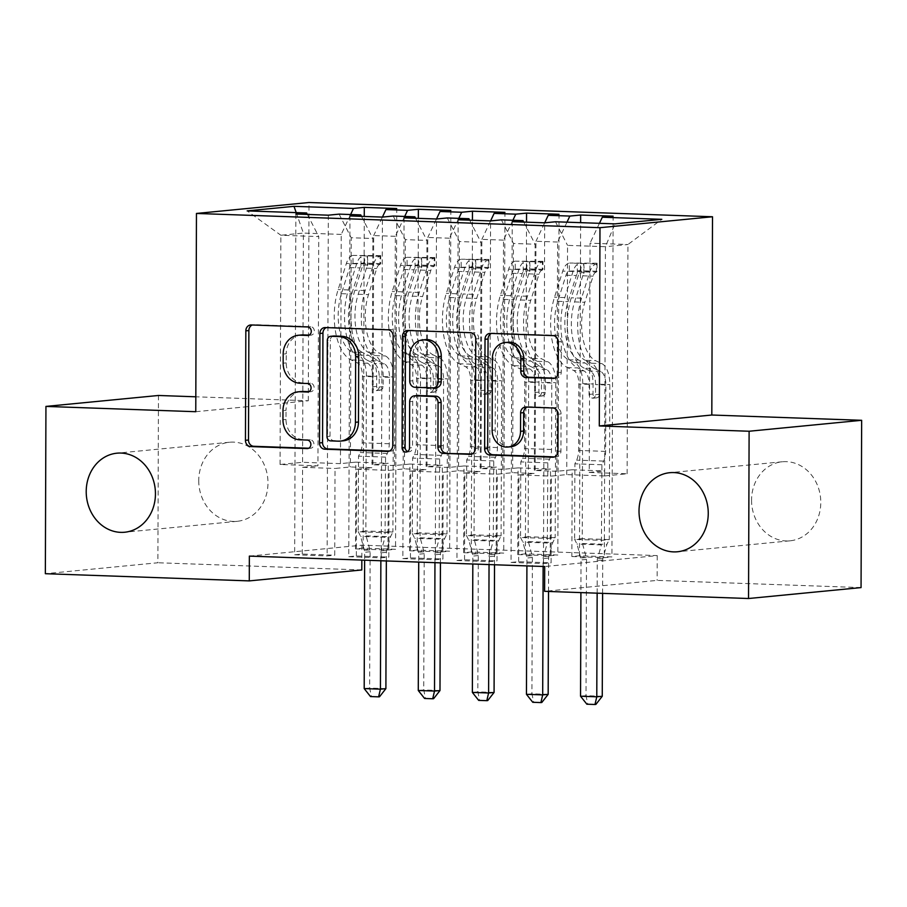 <?xml version="1.0" encoding="UTF-8"?>
<svg xmlns="http://www.w3.org/2000/svg" width="907" height="907" viewBox="0 0 907 907"><rect width="100%" height="100%" fill="white"/><g stroke="black" fill="none" stroke-linecap="round" stroke-linejoin="round"><path stroke-width="0.68" stroke-dasharray="4.54 3.4" d="M309.128 335.114L310.591 335.171A4.263 3.707 -95.6 0 0 310.613 326.656L254.209 324.661A6.088 5.306 -95.6 0 0 253.597 324.683A6.088 5.306 -95.6 0 0 252.305 325.001M308.731 448.228L310.194 448.285A4.263 3.707 -95.6 0 0 310.217 439.77L299.877 439.804M308.924 391.677L310.387 391.722A4.263 3.707 -95.6 0 0 310.421 383.208L300.081 383.242M751.552 500.074A39.715 34.568 -95.6 0 0 790.008 540.821A39.715 34.568 -95.6 0 0 820.79 502.512A39.715 34.568 -95.6 0 0 782.333 461.765A39.715 34.568 -95.6 0 0 751.552 500.074M198.746 480.551A39.715 34.568 -95.6 0 0 237.203 521.31A39.715 34.568 -95.6 0 0 267.984 483A39.715 34.568 -95.6 0 0 229.516 442.242A39.715 34.568 -95.6 0 0 198.746 480.551M458.137 219.766L456.947 560.526L464.543 559.778L497.002 560.923L497.308 474.191L512.659 472.694L534.302 473.465L535.096 244.221L513.464 243.461L512.659 472.694M456.947 560.526L489.395 561.671L497.002 560.923M512.886 220.265L503.51 240.128L502.716 469.361L518.078 467.876L517.772 554.608L525.38 553.871L557.828 555.016L559.018 214.256M517.772 554.608L550.22 555.753L557.828 555.016M349.955 215.945L348.764 556.705L356.36 555.968L388.82 557.113L389.126 470.37L404.477 468.874L426.12 469.645L426.914 240.4L405.282 239.641L404.477 468.874M348.764 556.705L381.212 557.85L388.82 557.113M404.703 216.444L395.327 236.308L394.534 465.54L409.896 464.055L409.59 550.787L417.197 550.05L449.645 551.195L450.836 210.435M409.59 550.787L442.049 551.932L449.645 551.195M249.357 556.116L361.893 545.175L657.235 555.606L544.699 566.535M350.612 214.54L341.236 234.403L340.442 463.636L355.805 462.139L355.499 548.882L363.106 548.145L395.554 549.291L396.744 208.531M355.499 548.882L387.958 550.027L395.554 549.291M295.863 214.029L294.673 554.789L302.269 554.052L334.728 555.197L335.034 468.466L350.385 466.969L372.029 467.729L372.822 238.496L351.19 237.736L350.385 466.969M294.673 554.789L327.121 555.934L334.728 555.197M458.795 218.36L449.418 238.212L448.625 467.456L463.987 465.96L463.681 552.703L471.289 551.966L503.736 553.111L504.927 212.351M463.681 552.703L496.129 553.848L503.736 553.111M404.046 217.85L402.855 558.61L410.452 557.873L442.911 559.018L443.217 472.275L458.568 470.79L480.211 471.549L481.005 242.316L459.373 241.545L458.568 470.79M402.855 558.61L435.303 559.755L442.911 559.018M566.977 222.181L557.601 242.033L556.807 471.277L572.17 469.781L571.864 556.524L579.471 555.776L611.919 556.921L613.109 216.172M571.864 556.524L604.311 557.669L611.919 556.921M512.217 221.671L511.038 562.431L518.634 561.694L551.093 562.839L551.399 476.096L566.75 474.61L604.618 475.948L605.423 246.704L627.927 244.516L590.06 243.178L589.255 472.422L604.618 470.926L604.311 557.669M511.038 562.431L543.486 563.576L551.093 562.839M523.77 222.079L535.096 244.221M501.378 219.857L513.464 243.461M604.618 475.948L627.122 473.76L589.255 472.422M627.122 473.76L627.927 244.516L661.815 219.324M599.436 223.326L590.06 243.178M469.679 220.174L481.005 242.316M447.287 217.952L459.373 241.545M556.807 471.277L535.164 470.506L550.526 469.021L550.22 555.753M557.601 242.033L535.969 241.273L535.164 470.506M543.486 563.576L544.676 222.816L535.969 241.273M415.587 218.258L426.914 240.4M393.196 216.036L405.282 239.641M502.716 469.361L481.073 468.602L496.435 467.105L496.129 553.848M503.51 240.128L481.878 239.369L481.073 468.602M489.395 561.671L490.585 220.911L481.878 239.369M361.496 216.354L372.822 238.496M339.105 214.131L351.19 237.736M448.625 467.456L426.982 466.686L442.344 465.2L442.049 551.932M449.418 238.212L427.787 237.453L426.982 466.686M435.303 559.755L436.494 218.995L427.787 237.453M340.442 463.636L302.575 462.298L280.07 464.486L317.938 465.824L318.731 236.591L280.875 235.253L247.157 210.889M280.07 464.486L280.875 235.253L303.38 233.065L302.575 462.298M307.405 214.437L318.731 236.591M394.534 465.54L372.89 464.781L388.253 463.284L387.958 550.027M395.327 236.308L373.695 235.548L372.89 464.781M381.212 557.85L382.403 217.09L373.695 235.548M861.06 587.589L657.144 580.389L544.608 591.319M158.464 395.475L157.886 562.759L45.35 573.7M657.235 555.606L657.144 580.389M361.893 545.175L361.836 560.084M361.802 569.959L157.886 562.759M195.765 411.71L308.301 400.769L195.821 396.801M308.301 400.769L308.992 202.51M566.75 474.61L567.555 245.366L605.423 246.704L614.969 223.87M341.236 234.403L303.38 233.065L296.204 212.612M572.17 469.781L604.618 470.926M518.078 467.876L550.526 469.021M463.987 465.96L496.435 467.105M409.896 464.055L442.344 465.2M355.805 462.139L388.253 463.284M302.269 554.052L302.575 467.32L317.938 465.824M302.575 467.32L335.034 468.466M356.36 555.968L356.666 469.225L372.029 467.729M356.666 469.225L389.126 470.37M410.452 557.873L410.758 471.13L426.12 469.645M410.758 471.13L443.217 472.275M464.543 559.778L464.849 473.046L480.211 471.549M464.849 473.046L497.308 474.191M518.634 561.694L518.94 474.951L534.302 473.465M518.94 474.951L551.399 476.096M555.469 221.773L567.555 245.366M363.106 548.145L364.263 216.444M328.311 215.186L327.121 555.934M417.197 550.05L418.354 218.36M471.289 551.966L472.445 220.265M525.38 553.871L526.536 222.181M579.471 555.776L580.627 222.657M301.328 334.966A19.489 16.961 -95.6 0 0 286.227 353.764L283.188 354.07M303.119 382.947A19.489 16.961 -95.6 0 1 286.193 362.891L286.227 353.764M301.135 391.529A19.489 16.961 -95.6 0 0 286.034 410.327L282.984 410.622M302.927 439.51A19.489 16.961 -95.6 0 1 286 419.453L286.034 410.327M389.352 451.074L390.498 451.119A6.088 5.306 -95.6 0 0 391.11 451.096A6.088 5.306 -95.6 0 0 395.826 445.224L396.212 335.76A6.088 5.306 -95.6 0 0 390.917 329.49L328.266 327.28A6.088 5.306 -95.6 0 0 327.665 327.291A6.088 5.306 -95.6 0 0 326.373 327.608M333.651 336.009A4.263 3.707 -95.6 0 0 330.352 340.125L327.314 340.42M343.368 440.802A19.489 16.961 -95.6 0 1 341.417 440.87L333.719 440.598A4.263 3.707 -95.6 0 1 330.012 436.21L330.352 340.125M408.932 330.522A6.088 5.306 -95.6 0 1 410.225 330.205A6.088 5.306 -95.6 0 1 410.837 330.193L470.438 332.699M471.923 453.988L473.057 454.033A6.088 5.306 -95.6 0 0 473.669 454.01A6.088 5.306 -95.6 0 0 478.386 448.137L478.771 338.674A6.088 5.306 -95.6 0 0 473.477 332.404M417.424 395.543A6.088 5.306 -95.6 0 0 412.708 401.416L412.549 447.639L409.499 447.933M407.685 451.516A4.263 3.707 -95.6 0 0 412.549 447.639M425.496 339.637A16.292 14.183 -95.6 0 0 412.866 355.351L409.828 355.646M436.46 387.618A6.088 5.306 -95.6 0 1 435.859 387.64L418.07 387.006A6.088 5.306 -95.6 0 1 412.776 380.736L412.866 355.351M554.755 378.151L555.889 378.185A6.088 5.306 -95.6 0 0 556.501 378.174A6.088 5.306 -95.6 0 0 561.229 372.301L561.331 341.588A6.088 5.306 -95.6 0 0 556.048 335.318L493.397 333.107A6.088 5.306 -95.6 0 0 492.784 333.118A6.088 5.306 -95.6 0 0 491.492 333.436M508.056 342.245A16.292 14.183 -95.6 0 0 495.426 357.959L492.388 358.254M510.958 446.743A16.292 14.183 -95.6 0 1 495.177 430.031L495.426 357.959M554.483 456.901L555.617 456.947A6.088 5.306 -95.6 0 0 556.229 456.924A6.088 5.306 -95.6 0 0 560.945 451.051L561.082 413.955A6.088 5.306 -95.6 0 0 555.787 407.685L528.974 406.744A6.088 5.306 -95.6 0 0 528.373 406.755A6.088 5.306 -95.6 0 0 527.08 407.073M352.188 352.086L362.46 352.449L368.639 355.363A22.652 11.077 -88 0 1 376.688 376.36L376.654 386.405A3.719 3.243 -95.6 0 0 383.139 386.631L383.173 376.586A22.652 11.077 92 0 0 375.135 355.589L368.956 352.676L379.228 353.038L385.407 355.952A22.652 11.077 -88 0 1 393.457 376.949L392.912 531.967L385.305 532.704L358.265 531.751L358.526 456.164L360.249 452.502A13.48 6.598 92 0 0 362.222 442.797L362.449 376.371A14.58 7.131 -88 0 0 357.279 362.857L351.1 359.943A47.47 23.219 92 0 1 338.141 289.571L346.383 263.472A16.439 8.05 92 0 1 352.993 255.423L352.97 263.472A8.378 4.093 92 0 0 349.671 267.565L341.429 293.675A39.409 19.274 92 0 0 352.188 352.086L358.367 355A22.652 11.077 -88 0 1 366.405 375.997L365.861 531.014L358.265 531.751L360.623 536.4L364.421 550.402A6.202 5.397 84.4 0 1 364.659 552.284L364.637 560.186M380.044 256.375L380.713 255.593L380.691 263.642L380.01 264.436L380.044 256.375A16.439 8.05 92 0 0 373.423 264.425L365.181 290.535A47.47 23.219 92 0 0 378.14 360.907L367.868 360.544L374.047 363.446A14.58 7.131 -88 0 1 379.217 376.972L379.183 387.017A3.719 3.243 84.4 0 1 372.698 386.779L372.732 376.734A14.58 7.131 92 0 0 367.55 363.219L361.371 360.306L351.1 359.943M380.01 264.436A8.378 4.093 92 0 0 376.722 268.517L368.48 294.628A39.409 19.274 92 0 0 379.228 353.038M378.14 360.907L384.319 363.809A14.58 7.131 -88 0 1 389.5 377.335L389.262 443.761A13.48 6.598 -88 0 1 387.3 453.466L385.577 457.117L385.044 537.261L360.623 536.4M380.713 255.593L352.993 255.423M380.691 263.642L364.455 263.064L364.489 255.014M352.97 263.472L364.455 263.064M367.868 360.544A47.47 23.219 -88 0 1 354.909 290.172L363.151 264.062A16.439 8.05 -88 0 1 367.482 256.998C367.664 255.672 365.498 255.604 360.986 256.76A16.439 8.05 92 0 0 356.655 263.835L348.413 289.934A47.47 23.219 92 0 0 361.371 360.306M362.46 352.449A39.409 19.274 -88 0 1 351.712 294.038L359.954 267.928A8.378 4.093 -88 0 1 360.952 265.683L367.925 264.799L367.448 265.91A8.378 4.093 92 0 0 366.439 268.155L358.197 294.265A39.409 19.274 92 0 0 368.956 352.676M386.337 560.945L386.371 552.329A6.202 5.397 84.4 0 1 386.631 550.458L390.52 536.729L392.912 531.967L365.861 531.014L366.088 535.867L369.897 549.869A6.202 5.397 84.4 0 1 370.135 551.751L369.659 688.062L364.195 688.583M367.448 265.91L367.482 256.998L367.925 264.799M385.577 457.117L358.526 456.164M380.861 560.753L380.895 552.862A6.202 5.397 84.4 0 1 381.155 550.991L385.044 537.261M370.498 696.565L379.523 696.757M385.894 688.628L369.659 688.062L371.417 696.474M406.279 353.991L416.551 354.354L422.73 357.267A22.652 11.077 -88 0 1 430.78 378.264L430.746 388.309A3.719 3.243 -95.6 0 0 437.231 388.536L437.265 378.491A22.652 11.077 92 0 0 429.226 357.494L423.047 354.592L433.319 354.954L439.498 357.857A22.652 11.077 -88 0 1 447.548 378.854L447.004 533.883L439.396 534.62L412.356 533.667L412.617 458.08L414.34 454.418A13.48 6.598 92 0 0 416.313 444.713L416.54 378.287A14.58 7.131 -88 0 0 411.37 364.773L405.191 361.859A47.47 23.219 92 0 1 392.232 291.487L400.475 265.377A16.439 8.05 92 0 1 407.084 257.327L407.062 265.388A8.378 4.093 92 0 0 403.762 269.47L395.52 295.58A39.409 19.274 92 0 0 406.279 353.991L412.458 356.905A22.652 11.077 -88 0 1 420.497 377.902L419.952 532.919L412.356 533.667L414.714 538.316L418.512 552.306A6.202 5.397 84.4 0 1 418.751 554.2L418.728 562.091M434.136 258.28L434.804 257.497L434.782 265.547L434.124 266.318L434.136 258.28A16.439 8.05 92 0 0 427.514 266.329L419.272 292.439A47.47 23.219 92 0 0 432.231 362.811L421.959 362.449L428.138 365.362A14.58 7.131 -88 0 1 433.308 378.877L433.274 388.922A3.719 3.243 84.4 0 1 426.789 388.695L426.823 378.65A14.58 7.131 92 0 0 421.642 365.136L415.463 362.222L405.191 361.859M407.062 265.388L434.102 266.341A8.378 4.093 92 0 0 430.814 270.433L422.571 296.532A39.409 19.274 92 0 0 433.319 354.954M432.231 362.811L438.41 365.725A14.58 7.131 -88 0 1 443.591 379.239L443.353 445.666A13.48 6.598 -88 0 1 441.392 455.371L439.668 459.033L439.135 539.177L414.714 538.316M434.804 257.497L407.084 257.327M434.782 265.547L418.546 264.98L418.58 256.93M407.345 265.366L418.546 264.98M421.959 362.449A47.47 23.219 -88 0 1 409 292.077L417.243 265.966A16.439 8.05 -88 0 1 421.574 258.903C421.755 257.588 419.59 257.509 415.077 258.676A16.439 8.05 92 0 0 410.746 265.74L402.504 291.85A47.47 23.219 92 0 0 415.463 362.222M416.551 354.354A39.409 19.274 -88 0 1 405.803 295.943L414.046 269.832A8.378 4.093 -88 0 1 415.043 267.588L422.016 266.703L421.54 267.814A8.378 4.093 92 0 0 420.531 270.071L412.288 296.17A39.409 19.274 92 0 0 423.047 354.592M440.428 562.862L440.462 554.234A6.202 5.397 84.4 0 1 440.723 552.363L444.611 538.645L447.004 533.883L419.952 532.919L420.179 537.783L423.977 551.773A6.202 5.397 84.4 0 1 424.227 553.667L423.75 689.966L418.274 690.499M421.54 267.814L421.574 258.903L422.016 266.703M439.668 459.033L412.617 458.08M434.952 562.669L434.986 554.767A6.202 5.397 84.4 0 1 435.247 552.896L439.135 539.177M424.589 698.469L433.614 698.673M439.986 690.544L423.75 689.966L425.508 698.39M460.371 355.907L470.642 356.27L476.821 359.183A22.652 11.077 -88 0 1 484.871 380.169L484.837 390.214A3.719 3.243 -95.6 0 0 491.322 390.452L491.356 380.407A22.652 11.077 92 0 0 483.318 359.41L477.139 356.496L487.41 356.859L493.589 359.773A22.652 11.077 -88 0 1 501.639 380.77L501.095 535.788L493.487 536.525L466.447 535.572L466.708 459.985L468.431 456.323A13.48 6.598 92 0 0 470.404 446.618L470.631 380.192A14.58 7.131 -88 0 0 465.461 366.677L459.282 363.764A47.47 23.219 92 0 1 446.323 293.392L454.566 267.282A16.439 8.05 92 0 1 461.175 259.243L461.153 267.293A8.378 4.093 92 0 0 457.854 271.386L449.611 297.496A39.409 19.274 92 0 0 460.371 355.907L466.549 358.821A22.652 11.077 -88 0 1 474.588 379.806L474.044 534.835L466.447 535.572L468.794 540.221L472.604 554.222A6.202 5.397 84.4 0 1 472.842 556.104L472.819 564.007M488.896 259.402L461.459 259.221L488.238 260.173L488.896 259.402L488.873 267.463L488.215 268.223L488.227 260.196A16.439 8.05 92 0 0 481.606 268.245L473.363 294.344A47.47 23.219 92 0 0 486.322 364.716L476.05 364.353L482.229 367.267A14.58 7.131 -88 0 1 487.399 380.793L487.365 390.838A3.719 3.243 84.4 0 1 480.88 390.6L480.914 380.555A14.58 7.131 92 0 0 475.733 367.04L469.554 364.126L459.282 363.764M461.153 267.293L488.193 268.245A8.378 4.093 92 0 0 484.905 272.338L476.663 298.448A39.409 19.274 92 0 0 487.41 356.859M486.322 364.716L492.501 367.63A14.58 7.131 -88 0 1 497.682 381.155L497.444 447.57A13.48 6.598 -88 0 1 495.483 457.287L493.759 460.937L493.227 541.082L468.794 540.221M488.873 267.463L472.638 266.885L472.672 258.835M461.436 267.282L472.638 266.885M476.05 364.353A47.47 23.219 -88 0 1 463.092 293.981L471.334 267.882A16.439 8.05 -88 0 1 475.665 260.819C475.846 259.493 473.681 259.425 469.168 260.581A16.439 8.05 92 0 0 464.838 267.644L456.595 293.755A47.47 23.219 92 0 0 469.554 364.126M470.642 356.27A39.409 19.274 -88 0 1 459.894 297.859L468.137 271.749A8.378 4.093 -88 0 1 469.134 269.504L476.107 268.619L475.631 269.73A8.378 4.093 92 0 0 474.622 271.975L466.379 298.086A39.409 19.274 92 0 0 477.139 356.496M494.519 564.766L494.553 556.15A6.202 5.397 84.4 0 1 494.814 554.279L498.703 540.549L501.095 535.788L474.044 534.835L474.27 539.688L478.068 553.689A6.202 5.397 84.4 0 1 478.318 555.572L477.842 691.871L472.366 692.404M475.631 269.73L475.665 260.819L476.107 268.619M493.759 460.937L466.708 459.985M489.043 564.573L489.077 556.683A6.202 5.397 84.4 0 1 489.338 554.812L493.227 541.082M478.681 700.385L487.705 700.578M494.077 692.449L477.842 691.871L479.588 700.295M514.462 357.812L524.734 358.174L530.912 361.088A22.652 11.077 -88 0 1 538.962 382.085L538.928 392.13A3.719 3.243 -95.6 0 0 545.413 392.357L545.447 382.312A22.652 11.077 92 0 0 537.409 361.315L531.23 358.401L541.502 358.764L547.681 361.678A22.652 11.077 -88 0 1 555.73 382.675L555.186 537.692L547.579 538.441L520.539 537.477L520.799 461.89L522.523 458.239A13.48 6.598 92 0 0 524.495 448.534L524.722 382.108A14.58 7.131 -88 0 0 519.552 368.593L513.373 365.68A47.47 23.219 92 0 1 500.415 295.308L508.657 269.198A16.439 8.05 92 0 1 515.267 261.148L515.244 269.209A8.378 4.093 92 0 0 511.945 273.29L503.702 299.401A39.409 19.274 92 0 0 514.462 357.812L520.641 360.725A22.652 11.077 -88 0 1 528.679 381.722L528.135 536.74L520.539 537.477L522.885 542.137L526.695 556.127A6.202 5.397 84.4 0 1 526.933 558.009L526.91 565.911M542.318 262.1L542.987 261.318L542.953 269.368L542.284 270.161L542.318 262.1A16.439 8.05 92 0 0 535.697 270.15L527.455 296.26A47.47 23.219 92 0 0 540.413 366.632L530.142 366.269L536.32 369.183A14.58 7.131 -88 0 1 541.49 382.697L541.456 392.742A3.719 3.243 84.4 0 1 534.971 392.516L535.005 382.471A14.58 7.131 92 0 0 529.824 368.956L523.645 366.043L513.373 365.68M542.284 270.161A8.378 4.093 92 0 0 538.996 274.243L530.754 300.353A39.409 19.274 92 0 0 541.502 358.764M540.413 366.632L546.592 369.546A14.58 7.131 -88 0 1 551.773 383.06L551.535 449.487A13.48 6.598 -88 0 1 549.574 459.191L547.839 462.853L547.318 542.998L522.885 542.137M542.987 261.318L515.267 261.148M542.953 269.368L526.729 268.801L526.763 260.74M515.244 269.209L526.729 268.801M530.142 366.269A47.47 23.219 -88 0 1 517.183 295.897L525.425 269.787A16.439 8.05 -88 0 1 529.756 262.724C529.937 261.409 527.772 261.329 523.26 262.497A16.439 8.05 92 0 0 518.929 269.56L510.686 295.671A47.47 23.219 92 0 0 523.645 366.043M524.734 358.174A39.409 19.274 -88 0 1 513.986 299.763L522.228 273.653A8.378 4.093 -88 0 1 523.226 271.408L530.198 270.524L529.722 271.635A8.378 4.093 92 0 0 528.713 273.88L520.471 299.99A39.409 19.274 92 0 0 531.23 358.401M548.52 591.466L548.644 558.054A6.202 5.397 84.4 0 1 548.905 556.184L552.794 542.465L555.186 537.692L528.135 536.74L528.362 541.604L532.16 555.594A6.202 5.397 84.4 0 1 532.409 557.488L531.933 693.787L526.457 694.32M529.722 271.635L529.756 262.724L530.198 270.524M547.839 462.853L520.799 461.89M543.134 566.49L543.168 558.587A6.202 5.397 84.4 0 1 543.429 556.717L547.318 542.998M532.772 702.29L541.796 702.494M548.168 694.354L531.933 693.787L533.679 702.199M568.553 359.728L578.825 360.09L585.004 363.004A22.652 11.077 -88 0 1 593.053 383.99L593.008 394.035A3.719 3.243 -95.6 0 0 599.504 394.262L599.538 384.217A22.652 11.077 92 0 0 591.5 363.231L585.321 360.317L595.593 360.68L601.772 363.594A22.652 11.077 -88 0 1 609.821 384.591L609.277 539.608L601.67 540.345L574.63 539.393L574.891 463.806L576.614 460.144A13.48 6.598 92 0 0 578.587 450.439L578.813 384.012A14.58 7.131 -88 0 0 573.643 370.498L567.465 367.584A47.47 23.219 92 0 1 554.506 297.213L562.748 271.102A16.439 8.05 92 0 1 569.358 263.053L569.335 271.114A8.378 4.093 92 0 0 566.036 275.206L557.794 301.305A39.409 19.274 92 0 0 568.553 359.728L574.732 362.641A22.652 11.077 -88 0 1 582.77 383.627L582.226 538.656L574.63 539.393L576.977 544.041L580.786 558.043A6.202 5.397 84.4 0 1 581.024 559.925L580.911 592.6M597.078 263.223L569.641 263.041L596.421 263.994L597.078 263.223L597.044 271.284L596.375 272.066L596.409 264.016A16.439 8.05 92 0 0 589.788 272.066L581.546 298.165A47.47 23.219 92 0 0 594.504 368.537L584.233 368.174L590.412 371.088A14.58 7.131 -88 0 1 595.582 384.602L595.548 394.647A3.719 3.243 84.4 0 1 589.062 394.42L589.096 384.375A14.58 7.131 92 0 0 583.915 370.861L577.736 367.947L567.465 367.584M596.375 272.066A8.378 4.093 92 0 0 593.076 276.159L584.845 302.269A39.409 19.274 92 0 0 595.593 360.68M594.504 368.537L600.683 371.451A14.58 7.131 -88 0 1 605.865 384.965L605.627 451.391A13.48 6.598 -88 0 1 603.665 461.096L601.931 464.758L601.409 544.903L576.977 544.041M597.044 271.284L580.82 270.705L580.854 262.656M569.335 271.114L580.82 270.705M584.233 368.174A47.47 23.219 -88 0 1 571.274 297.802L579.516 271.703A16.439 8.05 -88 0 1 583.847 264.629C584.029 263.313 581.863 263.234 577.351 264.402A16.439 8.05 92 0 0 573.02 271.465L564.778 297.575A47.47 23.219 92 0 0 577.736 367.947M578.825 360.09A39.409 19.274 -88 0 1 568.077 301.668L576.308 275.569A8.378 4.093 -88 0 1 577.317 273.324L584.289 272.44L583.813 273.551A8.378 4.093 92 0 0 582.804 275.796L574.562 301.906A39.409 19.274 92 0 0 585.321 360.317M602.611 593.371L602.736 559.97A6.202 5.397 84.4 0 1 602.996 558.1L606.885 544.37L609.277 539.608L582.226 538.656L582.453 543.508L586.251 557.51A6.202 5.397 84.4 0 1 586.5 559.392L586.024 695.692L580.548 696.225M583.813 273.551L583.847 264.629L584.289 272.44M601.931 464.758L574.891 463.806M597.146 593.178L597.26 560.492A6.202 5.397 84.4 0 1 597.52 558.633L601.409 544.903M586.863 704.206L595.888 704.399M602.259 696.27L586.024 695.692L587.77 704.115M310.613 326.656L307.575 326.951M310.217 439.77L307.178 440.065M310.421 383.208L307.382 383.502M286.193 362.891L283.154 363.185M310.387 391.722L308.199 391.937M286 419.453L282.961 419.748M310.194 448.285L307.995 448.489M254.209 324.661L251.16 324.955M310.591 335.171L308.391 335.375M396.212 335.76L393.173 336.055M395.826 445.224L392.788 445.518M390.498 451.119L388.672 451.289M328.266 327.28L325.228 327.574M390.917 329.49L387.879 329.785M330.012 436.21L326.974 436.505M333.719 440.598L330.67 440.893M341.417 440.87L338.368 441.165M410.837 330.193L407.787 330.488M478.771 338.674L475.733 338.969M478.386 448.137L475.347 448.432M473.057 454.033L471.232 454.203M412.708 401.416L409.669 401.71M412.776 380.736L409.737 381.031M418.07 387.006L415.021 387.3M435.859 387.64L432.809 387.935M555.889 378.185L554.064 378.366M495.177 430.031L492.138 430.326M528.974 406.744L525.935 407.039M555.787 407.685L552.748 407.98M561.082 413.955L558.032 414.25M560.945 451.051L557.907 451.346M555.617 456.947L553.792 457.117M493.397 333.107L490.347 333.402M556.048 335.318L552.998 335.613M561.331 341.588L558.293 341.882M561.229 372.301L558.179 372.596M372.698 386.779L376.654 386.405M380.056 256.352L353.277 255.4M353.254 263.461L380.033 264.402M348.413 289.934L338.141 289.571M341.429 293.675L351.712 294.038M372.732 376.734L362.449 376.371M389.262 443.761L362.222 442.797M389.5 377.335L379.217 376.972M366.405 375.997L376.688 376.36M383.173 376.586L393.457 376.949M367.55 363.219L357.279 362.857M384.319 363.809L374.047 363.446M358.367 355L368.639 355.363M375.135 355.589L385.407 355.952M365.181 290.535L354.909 290.172M358.197 294.265L368.48 294.628M356.655 263.835L346.383 263.472M349.671 267.565L359.954 267.928M373.423 264.425L363.151 264.062M366.439 268.155L376.722 268.517M387.3 453.466L360.249 452.502M386.631 550.458L381.155 550.991M386.371 552.329L380.895 552.862M370.135 551.751L364.659 552.284M369.897 549.869L364.421 550.402M366.088 535.867L390.52 536.729M360.952 265.683L360.986 256.76M379.183 387.017L383.139 386.631M426.789 388.695L430.746 388.309M434.147 258.257L407.368 257.316M402.504 291.85L392.232 291.487M395.52 295.58L405.803 295.943M426.823 378.65L416.54 378.287M443.353 445.666L416.313 444.713M443.591 379.239L433.308 378.877M420.497 377.902L430.78 378.264M437.265 378.491L447.548 378.854M421.642 365.136L411.37 364.773M438.41 365.725L428.138 365.362M412.458 356.905L422.73 357.267M429.226 357.494L439.498 357.857M419.272 292.439L409 292.077M412.288 296.17L422.571 296.532M410.746 265.74L400.475 265.377M403.762 269.47L414.046 269.832M427.514 266.329L417.243 265.966M420.531 270.071L430.814 270.433M441.392 455.371L414.34 454.418M440.723 552.363L435.247 552.896M440.462 554.234L434.986 554.767M424.227 553.667L418.751 554.2M423.977 551.773L418.512 552.306M420.179 537.783L444.611 538.645M415.043 267.588L415.077 258.676M433.274 388.922L437.231 388.536M480.88 390.6L484.837 390.214M456.595 293.755L446.323 293.392M449.611 297.496L459.894 297.859M480.914 380.555L470.631 380.192M497.444 447.57L470.404 446.618M497.682 381.155L487.399 380.793M474.588 379.806L484.871 380.169M491.356 380.407L501.639 380.77M475.733 367.04L465.461 366.677M492.501 367.63L482.229 367.267M466.549 358.821L476.821 359.183M483.318 359.41L493.589 359.773M473.363 294.344L463.092 293.981M466.379 298.086L476.663 298.448M464.838 267.644L454.566 267.282M457.854 271.386L468.137 271.749M481.606 268.245L471.334 267.882M474.622 271.975L484.905 272.338M495.483 457.287L468.431 456.323M494.814 554.279L489.338 554.812M494.553 556.15L489.077 556.683M478.318 555.572L472.842 556.104M478.068 553.689L472.604 554.222M474.27 539.688L498.703 540.549M469.134 269.504L469.168 260.581M487.365 390.838L491.322 390.452M534.971 392.516L538.928 392.13M542.329 262.078L515.55 261.137M515.527 269.186L542.307 270.139M510.686 295.671L500.415 295.308M503.702 299.401L513.986 299.763M535.005 382.471L524.722 382.108M551.535 449.487L524.495 448.534M551.773 383.06L541.49 382.697M528.679 381.722L538.962 382.085M545.447 382.312L555.73 382.675M529.824 368.956L519.552 368.593M546.592 369.546L536.32 369.183M520.641 360.725L530.912 361.088M537.409 361.315L547.681 361.678M527.455 296.26L517.183 295.897M520.471 299.99L530.754 300.353M518.929 269.56L508.657 269.198M511.945 273.29L522.228 273.653M535.697 270.15L525.425 269.787M528.713 273.88L538.996 274.243M549.574 459.191L522.523 458.239M548.905 556.184L543.429 556.717M548.644 558.054L543.168 558.587M532.409 557.488L526.933 558.009M532.16 555.594L526.695 556.127M528.362 541.604L552.794 542.465M523.226 271.408L523.26 262.497M541.456 392.742L545.413 392.357M589.062 394.42L593.008 394.035M569.619 271.102L596.398 272.043M564.778 297.575L554.506 297.213M557.794 301.305L568.077 301.668M589.096 384.375L578.813 384.012M605.627 451.391L578.587 450.439M605.865 384.965L595.582 384.602M582.77 383.627L593.053 383.99M599.538 384.217L609.821 384.591M583.915 370.861L573.643 370.498M600.683 371.451L590.412 371.088M574.732 362.641L585.004 363.004M591.5 363.231L601.772 363.594M581.546 298.165L571.274 297.802M574.562 301.906L584.845 302.269M573.02 271.465L562.748 271.102M566.036 275.206L576.308 275.569M589.788 272.066L579.516 271.703M582.804 275.796L593.076 276.159M603.665 461.096L576.614 460.144M602.996 558.1L597.52 558.633M602.736 559.97L597.26 560.492M586.5 559.392L581.024 559.925M586.251 557.51L580.786 558.043M582.453 543.508L606.885 544.37M577.317 273.324L577.351 264.402M595.548 394.647L599.504 394.262M790.008 540.821L677.484 551.762M237.203 521.31L124.667 532.239M229.516 442.242L116.992 453.183M782.333 461.765L669.797 472.694M310.818 391.711L307.779 392.005M310.625 448.262L307.575 448.557M253.597 324.683L250.547 324.978M311.01 335.148L307.972 335.454M391.11 451.096L388.06 451.391M327.665 327.291L324.615 327.586M473.669 454.01L470.631 454.305M409.238 451.754L406.2 452.049M410.225 330.205L407.175 330.499M528.373 406.755L525.323 407.05M556.229 456.924L553.191 457.219M492.784 333.118L489.746 333.425M556.501 378.174L553.463 378.468M376.303 390.6L380.26 390.225M430.394 392.516L434.351 392.13M484.485 394.42L488.442 394.035M538.577 396.336L542.533 395.951M592.668 398.241L596.625 397.856"/><path stroke-width="1.36" d="M311.282 331.338A4.263 3.707 -95.6 0 0 307.575 326.951L251.16 324.955A6.088 5.306 -95.6 0 0 250.547 324.978A6.088 5.306 -95.6 0 0 245.831 330.851L245.446 440.314A6.088 5.306 -95.6 0 0 250.74 446.584L307.156 448.58A4.263 3.707 -95.6 0 0 307.178 440.065L299.877 439.804A19.489 16.961 -95.6 0 1 282.961 419.748L282.984 410.622A19.489 16.961 -95.6 0 1 298.097 391.824A19.489 16.961 -95.6 0 1 300.047 391.756L307.348 392.017A4.263 3.707 -95.6 0 0 307.382 383.502L300.081 383.242A19.489 16.961 -95.6 0 1 283.154 363.185L283.188 354.07A19.489 16.961 -95.6 0 1 298.29 335.261A19.489 16.961 -95.6 0 1 300.24 335.205L307.541 335.465A4.263 3.707 -95.6 0 0 311.282 331.338M639.016 511.004A39.715 34.568 -95.6 0 0 677.484 551.762A39.715 34.568 -95.6 0 0 708.254 513.453A39.715 34.568 -95.6 0 0 669.797 472.694A39.715 34.568 -95.6 0 0 639.016 511.004M86.21 491.492A39.715 34.568 -95.6 0 0 124.667 532.239A39.715 34.568 -95.6 0 0 155.448 493.93A39.715 34.568 -95.6 0 0 116.992 453.183A39.715 34.568 -95.6 0 0 86.21 491.492M552.851 378.491A6.088 5.306 -95.6 0 0 553.463 378.468A6.088 5.306 -95.6 0 0 558.179 372.596L558.293 341.882A6.088 5.306 -95.6 0 0 552.998 335.613L490.347 333.402A6.088 5.306 -95.6 0 0 489.746 333.425A6.088 5.306 -95.6 0 0 485.018 339.297L484.633 448.761A6.088 5.306 -95.6 0 0 489.927 455.031L552.578 457.241A6.088 5.306 -95.6 0 0 553.191 457.219A6.088 5.306 -95.6 0 0 557.907 451.346L558.032 414.25A6.088 5.306 -95.6 0 0 552.748 407.98L525.935 407.039A6.088 5.306 -95.6 0 0 525.323 407.05A6.088 5.306 -95.6 0 0 520.607 412.923L520.539 431.324A16.292 14.183 -95.6 0 1 507.92 447.038A16.292 14.183 -95.6 0 1 492.138 430.326L492.388 358.254A16.292 14.183 -95.6 0 1 505.018 342.54A16.292 14.183 -95.6 0 1 520.788 359.263L520.754 371.269A6.088 5.306 -95.6 0 0 526.037 377.539L554.064 378.366M749.114 431.244L861.65 420.304L711.814 415.021L599.289 425.95L749.114 431.244L748.536 598.518L544.608 591.319L544.699 566.535L249.357 556.116L249.278 580.899L361.802 569.959L361.836 560.084M599.289 425.95L599.981 227.691L196.456 213.451L308.992 202.51L712.505 216.762L599.981 227.691M195.821 396.801L158.464 395.475L45.94 406.415L195.765 411.71L196.456 213.451M45.94 406.415L45.35 573.7L249.278 580.899M393.173 336.055A6.088 5.306 -95.6 0 0 387.879 329.785L325.228 327.574A6.088 5.306 -95.6 0 0 324.615 327.586A6.088 5.306 -95.6 0 0 319.899 333.47L319.513 442.933A6.088 5.306 -95.6 0 0 324.808 449.203L387.459 451.414A6.088 5.306 -95.6 0 0 388.06 451.391A6.088 5.306 -95.6 0 0 392.788 445.518L393.173 336.055M407.787 330.488L470.438 332.699A6.088 5.306 -95.6 0 1 475.733 338.969L475.347 448.432A6.088 5.306 -95.6 0 1 470.631 454.305A6.088 5.306 -95.6 0 1 470.019 454.328L443.206 453.375A6.088 5.306 -95.6 0 1 437.911 447.106L438.07 402.719A6.088 5.306 -95.6 0 0 432.786 396.45L414.998 395.815A6.088 5.306 -95.6 0 0 414.386 395.837A6.088 5.306 -95.6 0 0 409.669 401.71L409.499 447.933A4.263 3.707 -95.6 0 1 402.073 447.673L402.459 336.384A6.088 5.306 -95.6 0 1 407.175 330.499A6.088 5.306 -95.6 0 1 407.787 330.488M364.263 216.444L364.297 207.386L353.492 208.429L293.993 206.331L247.157 210.889L306.657 212.986L295.863 214.029L328.311 215.186L339.105 214.131L360.748 214.891L349.955 215.945L382.403 217.09L393.196 216.036L414.839 216.807L404.046 217.85L436.494 218.995L447.287 217.952L468.93 218.712L458.137 219.766L490.585 220.911L501.378 219.857L523.022 220.628L512.217 221.671L544.676 222.816L555.469 221.773L614.969 223.87L661.815 219.324L602.316 217.215L599.436 223.326M364.297 207.386L396.744 208.531L385.951 209.574L407.583 210.345L404.703 216.444M418.354 218.36L418.376 209.29L407.583 210.345M418.376 209.29L450.836 210.435L440.042 211.49L461.674 212.249L458.795 218.36M472.445 220.265L472.468 211.206L461.674 212.249M472.468 211.206L504.927 212.351L494.134 213.394L515.766 214.165L512.886 220.265M526.536 222.181L526.559 213.111L515.766 214.165M526.559 213.111L559.018 214.256L548.225 215.31L569.857 216.07L566.977 222.181M580.627 222.657L580.65 215.027L569.857 216.07M580.65 215.027L613.109 216.172L602.316 217.215M523.022 220.628L523.77 222.079M468.93 218.712L469.679 220.174M548.225 215.31L544.676 222.816M414.839 216.807L415.587 218.258M494.134 213.394L490.585 220.911M360.748 214.891L361.496 216.354M440.042 211.49L436.494 218.995M306.657 212.986L307.405 214.437M385.951 209.574L382.403 217.09M748.536 598.518L861.06 587.589L861.65 420.304M711.814 415.021L712.505 216.762M293.993 206.331L296.204 212.612M353.492 208.429L350.612 214.54M309.128 335.114L303.289 334.91A19.489 16.961 -95.6 0 0 301.328 334.966L298.29 335.261M298.097 391.824L301.135 391.529A19.489 16.961 -95.6 0 1 303.085 391.461L308.924 391.677M252.305 325.001A6.088 5.306 -95.6 0 0 248.869 330.556L248.495 440.02A6.088 5.306 -95.6 0 0 253.779 446.289L308.731 448.228M326.373 327.608A6.088 5.306 -95.6 0 0 322.937 333.175L322.563 442.639A6.088 5.306 -95.6 0 0 327.846 448.908L389.352 451.074M331.044 336.293A4.263 3.707 -95.6 0 0 327.314 340.42L326.974 436.505A4.263 3.707 -95.6 0 0 330.67 440.893L338.368 441.165A19.489 16.961 -95.6 0 0 340.329 441.108A19.489 16.961 -95.6 0 0 355.431 422.299L355.657 356.621A19.489 16.961 -95.6 0 0 338.742 336.565L331.044 336.293L334.082 335.998A4.263 3.707 -95.6 0 0 333.651 336.009L330.613 336.304M340.329 441.108L343.368 440.802A19.489 16.961 -95.6 0 0 358.469 422.004L355.431 422.299M334.082 335.998L341.78 336.27A19.489 16.961 -95.6 0 1 358.707 356.326L358.469 422.004M471.923 453.988L443.206 453.375M414.386 395.837L417.424 395.543A6.088 5.306 -95.6 0 1 418.036 395.52L435.825 396.155A6.088 5.306 -95.6 0 1 441.108 402.425L440.961 446.811A6.088 5.306 -95.6 0 0 446.244 453.081M408.932 330.522A6.088 5.306 -95.6 0 0 405.497 336.089L405.112 447.378A4.263 3.707 -95.6 0 0 407.685 451.516M438.228 356.644A16.292 14.183 -95.6 0 0 422.458 339.932A16.292 14.183 -95.6 0 0 409.828 355.646L409.737 381.031A6.088 5.306 -95.6 0 0 415.021 387.3L432.809 387.935A6.088 5.306 -95.6 0 0 433.421 387.913A6.088 5.306 -95.6 0 0 438.138 382.04L438.228 356.644L441.278 356.349A16.292 14.183 -95.6 0 0 425.496 339.637L422.458 339.932M433.421 387.913L436.46 387.618A6.088 5.306 -95.6 0 0 441.187 381.745L438.138 382.04M441.278 356.349L441.187 381.745M505.018 342.54L508.056 342.245A16.292 14.183 -95.6 0 1 523.838 358.968L523.793 370.974A6.088 5.306 -95.6 0 0 529.076 377.244L554.755 378.151M507.92 447.038L510.958 446.743A16.292 14.183 -95.6 0 0 523.588 431.029L520.539 431.324M527.08 407.073A6.088 5.306 -95.6 0 0 523.645 412.628L523.588 431.029M491.492 333.436A6.088 5.306 -95.6 0 0 488.057 339.003L487.683 448.466A6.088 5.306 -95.6 0 0 492.966 454.736L554.483 456.901M364.637 560.186L364.195 688.583L380.418 689.161L380.861 560.753M385.894 688.628L379.523 696.757L378.616 696.848L380.418 689.161L385.894 688.628L386.337 560.945M378.616 696.848L370.498 696.565L364.195 688.583M418.728 562.091L418.274 690.499L434.51 691.066L434.952 562.669M439.986 690.544L433.614 698.673L432.707 698.764L434.51 691.066L439.986 690.544L440.428 562.862M432.707 698.764L424.589 698.469L418.274 690.499M472.819 564.007L472.366 692.404L488.601 692.982L489.043 564.573M494.077 692.449L487.705 700.578L486.798 700.669L488.601 692.982L494.077 692.449L494.519 564.766M486.798 700.669L478.681 700.385L472.366 692.404M526.91 565.911L526.457 694.32L542.692 694.887L543.134 566.49M548.168 694.354L541.796 702.494L540.889 702.585L542.692 694.887L548.168 694.354L548.52 591.466M540.889 702.585L532.772 702.29L526.457 694.32M580.911 592.6L580.548 696.225L596.783 696.803L597.146 593.178M602.259 696.27L595.888 704.399L594.981 704.49L596.783 696.803L602.259 696.27L602.611 593.371M594.981 704.49L586.863 704.206L580.548 696.225M303.289 334.91L300.24 335.205M308.199 391.937L307.348 392.017M303.085 391.461L300.047 391.756M307.995 448.489L307.156 448.58M253.779 446.289L250.74 446.584M248.495 440.02L245.446 440.314M248.869 330.556L245.831 330.851M308.391 335.375L307.541 335.465M388.672 451.289L387.459 451.414M327.846 448.908L324.808 449.203M322.563 442.639L319.513 442.933M322.937 333.175L319.899 333.47M358.707 356.326L355.657 356.621M341.78 336.27L338.742 336.565M471.232 454.203L470.019 454.328M440.961 446.811L437.911 447.106M441.108 402.425L438.07 402.719M435.825 396.155L432.786 396.45M418.036 395.52L414.998 395.815M405.112 447.378L402.073 447.673M405.497 336.089L402.459 336.384M529.076 377.244L526.037 377.539M523.793 370.974L520.754 371.269M523.838 358.968L520.788 359.263M523.645 412.628L520.607 412.923M553.792 457.117L552.578 457.241M492.966 454.736L489.927 455.031M487.683 448.466L484.633 448.761M488.057 339.003L485.018 339.297"/></g></svg>
